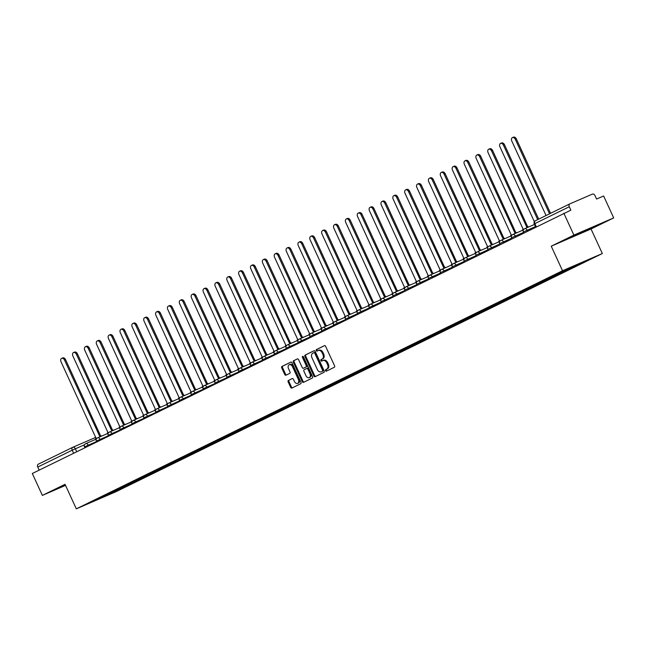 <?xml version="1.0" encoding="UTF-8"?>
<svg xmlns="http://www.w3.org/2000/svg" width="646" height="646" viewBox="0 0 646 646"><rect width="100%" height="100%" fill="white"/><g stroke="black" fill="none" stroke-linecap="round" stroke-linejoin="round"><path stroke-width="0.97" d="M325.527 370.659A0.832 0.581 -113.4 0 0 326.4 371.159L334.329 367.275A1.187 0.832 -113.4 0 0 334.58 365.83L325.641 346.385A1.187 0.832 -113.4 0 0 324.421 345.658L316.467 349.551A0.832 0.581 -113.4 0 0 317.162 351.069L318.187 350.56A3.803 2.657 -113.4 0 1 318.268 350.528A3.803 2.657 -113.4 0 1 322.168 352.853L322.911 354.468A3.803 2.657 -113.4 0 1 322.112 359.095L321.086 359.596A0.832 0.581 -113.4 0 0 321.781 361.114L322.806 360.605A3.803 2.657 -113.4 0 1 322.887 360.573A3.803 2.657 -113.4 0 1 326.787 362.899L327.53 364.514A3.803 2.657 -113.4 0 1 326.731 369.141L325.705 369.641A0.832 0.581 -113.4 0 0 325.527 370.659M322.968 360.541L323.606 360.266A3.803 2.657 -113.4 0 1 323.686 360.226A3.803 2.657 -113.4 0 1 327.579 362.551L328.329 364.174A3.803 2.657 -113.4 0 1 327.53 368.801L326.505 369.302A0.832 0.581 -113.4 0 0 327.013 370.852M324.607 345.61L317.259 349.211A0.832 0.581 -113.4 0 0 317.775 350.762M318.349 350.495L318.979 350.221A3.803 2.657 -113.4 0 1 319.059 350.18A3.803 2.657 -113.4 0 1 322.96 352.506L323.703 354.129A3.803 2.657 -113.4 0 1 322.903 358.756L321.878 359.257A0.832 0.581 -113.4 0 0 322.394 360.807M288.399 380.437A1.187 0.832 -113.4 0 0 288.148 381.883L290.652 387.342A1.187 0.832 -113.4 0 0 291.895 388.052L300.705 383.74A1.187 0.832 -113.4 0 0 300.955 382.295L292.016 362.85A1.187 0.832 -113.4 0 0 290.797 362.123L281.963 366.452A1.187 0.832 -113.4 0 0 281.713 367.897L284.741 374.486A1.187 0.832 -113.4 0 0 285.96 375.213L289.755 373.356A1.187 0.832 -113.4 0 0 290.006 371.91L288.504 368.64A3.182 2.221 -113.4 0 1 289.238 364.74A3.182 2.221 -113.4 0 1 292.493 366.686L298.379 379.485A3.182 2.221 -113.4 0 1 297.644 383.385A3.182 2.221 -113.4 0 1 294.39 381.439L293.405 379.307A1.187 0.832 -113.4 0 0 292.162 378.596L289.19 380.098A1.187 0.832 -113.4 0 0 288.94 381.544L291.451 386.994A1.187 0.832 -113.4 0 0 292.485 387.77M551.24 246.199L591.042 228.991L613.7 217.896L573.898 235.096L551.24 246.199L562.529 270.739L76.317 508.846L65.036 484.306L42.37 495.401L32.3 473.502L570.87 210.152L569.304 206.744L534.856 223.613L534.25 223.936L535.655 226.996M573.898 235.096L563.829 213.196M313.867 375.972A1.187 0.832 -113.4 0 0 315.111 376.683L323.921 372.371A1.187 0.832 -113.4 0 0 324.171 370.925L315.224 351.481A1.187 0.832 -113.4 0 0 313.98 350.77L305.178 355.082A1.187 0.832 -113.4 0 0 304.928 356.527L313.867 375.972L314.667 375.625A1.187 0.832 -113.4 0 0 315.692 376.4M312.309 378.055L303.507 382.367A1.187 0.832 -113.4 0 1 302.263 381.657L293.316 362.212A1.187 0.832 -113.4 0 1 293.567 360.767L297.338 358.918A1.187 0.832 -113.4 0 1 298.581 359.636L302.207 367.517A1.187 0.832 -113.4 0 0 303.45 368.236L305.954 367.009A1.187 0.832 -113.4 0 0 306.204 365.563L302.425 357.359A0.832 0.581 -113.4 0 1 303.467 356.842L312.559 376.61A1.187 0.832 -113.4 0 1 312.309 378.055M613.7 217.896L603.63 195.996L596.581 199.041L595.014 195.633A2.422 1.736 63.9 0 0 592.406 194.115L569.885 203.853A2.422 1.736 63.9 0 0 569.829 203.878A2.422 1.736 63.9 0 0 569.304 206.744M591.042 228.991L602.33 253.531L116.119 491.646L76.317 508.846M42.37 495.401L65.537 485.388M39.196 470.127L37.775 467.042A2.422 1.736 -116.1 0 1 38.3 464.183A2.422 1.736 -116.1 0 1 38.356 464.159L72.699 447.339M116.385 489.878L117.201 490.354L91.054 502.386L101.955 496.944L559.573 272.83L587.594 259.991L574.819 266.249L574.1 265.829M117.201 490.354L574.819 266.249M562.529 270.739L602.33 253.531M579.107 233.949L593.787 226.762L573.147 236.105L570.24 237.776L579.107 233.949L578.873 233.424M65.27 484.823L62.282 486.535L65.432 485.178M118.703 488.739L119.074 489.547M104.087 495.902L104.426 496.604M314.198 350.713L305.97 354.735A1.187 0.832 -113.4 0 0 305.72 356.18L314.667 375.625M322.402 371.264A0.832 0.581 -113.4 0 0 322.58 370.247L314.731 353.184A0.832 0.581 -113.4 0 0 313.859 352.684L312.777 353.217A3.803 2.657 -113.4 0 0 311.978 357.844L317.339 369.504A3.803 2.657 -113.4 0 0 321.24 371.83A3.803 2.657 -113.4 0 0 321.32 371.789L323.202 370.917A0.832 0.581 -113.4 0 0 323.371 369.908L322.58 370.247M314.667 352.328L314.65 352.336A0.832 0.581 -113.4 0 1 315.523 352.837L323.371 369.908M321.958 371.515A3.803 2.657 -113.4 0 0 322.039 371.482A3.803 2.657 -113.4 0 0 322.12 371.45L321.32 371.789M323.202 370.917L322.12 371.45M297.548 358.861L294.366 360.42A1.187 0.832 -113.4 0 0 294.116 361.865L303.055 381.31A1.187 0.832 -113.4 0 0 304.088 382.085M304.193 367.913A1.187 0.832 -113.4 0 0 304.25 367.889L306.745 366.67A1.187 0.832 -113.4 0 0 306.995 365.224L303.224 357.012L302.425 357.359M303.127 356.414A0.832 0.581 -113.4 0 0 303.224 357.012M305.97 375.706A3.182 2.221 -113.4 0 0 309.232 377.644A3.182 2.221 -113.4 0 0 309.967 373.743L307.892 369.237A1.187 0.832 -113.4 0 0 306.648 368.519L304.145 369.746A1.187 0.832 -113.4 0 0 303.895 371.192L305.97 375.706M309.232 377.644L310.023 377.304A3.182 2.221 -113.4 0 0 310.758 373.404L309.967 373.743M307.472 368.163L307.439 368.18A1.187 0.832 -113.4 0 0 307.439 368.18A1.187 0.832 -113.4 0 1 308.683 368.89L310.758 373.404M292.38 378.532L289.19 380.098M297.644 383.385L298.444 383.038A3.182 2.221 -113.4 0 0 299.179 379.137L298.379 379.485M289.238 364.74L290.03 364.401A3.182 2.221 -113.4 0 1 293.292 366.339L299.179 379.137M290.983 362.083L282.754 366.104A1.187 0.832 -113.4 0 0 282.512 367.55L285.54 374.139A1.187 0.832 -113.4 0 0 286.574 374.914M549.552 213.81L515.29 139.302A2.786 1.946 -113.4 0 0 512.431 137.606A2.786 1.946 -113.4 0 0 511.793 141.022L546.056 215.522M512.431 137.606L513.465 137.154A2.786 1.946 66.6 0 1 516.324 138.858L550.57 213.309M537.69 219.616L503.428 145.116A2.786 1.946 -113.4 0 0 500.569 143.412A2.786 1.946 -113.4 0 0 499.931 146.828L534.363 221.691M534.331 224.114A2.422 1.696 -113.4 0 0 534.21 224.574M500.569 143.412L501.603 142.968A2.786 1.946 66.6 0 1 504.461 144.672L538.707 219.123M527.879 227.311A2.422 1.696 -113.4 0 0 526.91 227.327A2.422 1.696 -113.4 0 0 526.853 227.352L491.566 150.922A2.786 1.946 -113.4 0 0 488.707 149.226A2.786 1.946 -113.4 0 0 488.069 152.634L523.131 229.177A2.422 1.696 -113.4 0 0 522.348 230.38M488.707 149.226L489.741 148.774A2.786 1.946 66.6 0 1 492.599 150.478L527.774 226.956M526.958 227.303L527.887 226.899A2.422 1.696 66.6 0 1 527.943 226.883A2.422 1.696 66.6 0 1 528.913 226.859M516.017 233.117A2.422 1.696 -113.4 0 0 515.048 233.133A2.422 1.696 -113.4 0 0 514.991 233.158L479.703 156.736A2.786 1.946 -113.4 0 0 476.845 155.032A2.786 1.946 -113.4 0 0 476.207 158.448L511.269 234.982A2.422 1.696 -113.4 0 0 510.485 236.194M476.845 155.032L477.878 154.588A2.786 1.946 66.6 0 1 480.737 156.284L515.912 232.762M515.096 233.117L516.025 232.713A2.422 1.696 66.6 0 1 516.081 232.689A2.422 1.696 66.6 0 1 517.05 232.673M504.155 238.931A2.422 1.696 -113.4 0 0 503.177 238.947A2.422 1.696 -113.4 0 0 503.129 238.972L467.841 162.542A2.786 1.946 -113.4 0 0 464.983 160.838A2.786 1.946 -113.4 0 0 464.345 164.254L499.406 240.796A2.422 1.696 -113.4 0 0 498.623 242M464.983 160.838L466.016 160.394A2.786 1.946 66.6 0 1 468.875 162.098L504.05 238.568M503.234 238.923L504.163 238.519A2.422 1.696 66.6 0 1 504.219 238.495A2.422 1.696 66.6 0 1 505.188 238.479M492.292 244.737A2.422 1.696 -113.4 0 0 491.315 244.753A2.422 1.696 -113.4 0 0 491.267 244.777L455.979 168.356A2.786 1.946 -113.4 0 0 453.121 166.652A2.786 1.946 -113.4 0 0 452.475 170.068L487.544 246.602A2.422 1.696 -113.4 0 0 486.761 247.814M453.121 166.652L454.154 166.2A2.786 1.946 66.6 0 1 457.013 167.903L492.187 244.382M491.372 244.737L492.3 244.333A2.422 1.696 66.6 0 1 492.357 244.309A2.422 1.696 66.6 0 1 493.326 244.293M480.43 250.543A2.422 1.696 -113.4 0 0 479.453 250.567A2.422 1.696 -113.4 0 0 479.405 250.591L444.117 174.162A2.786 1.946 -113.4 0 0 441.258 172.458A2.786 1.946 -113.4 0 0 440.612 175.874L475.682 252.408A2.422 1.696 -113.4 0 0 474.891 253.62M441.258 172.458L442.292 172.014A2.786 1.946 66.6 0 1 445.151 173.717L480.325 250.188M479.51 250.543L480.438 250.139A2.422 1.696 66.6 0 1 480.495 250.115A2.422 1.696 66.6 0 1 481.464 250.099M468.568 256.357A2.422 1.696 -113.4 0 0 467.591 256.373A2.422 1.696 -113.4 0 0 467.543 256.397L432.255 179.968A2.786 1.946 -113.4 0 0 429.396 178.272A2.786 1.946 -113.4 0 0 428.75 181.688L463.82 258.222A2.422 1.696 -113.4 0 0 463.029 259.434M429.396 178.272L430.43 177.82A2.786 1.946 66.6 0 1 433.288 179.523L468.463 256.002M467.647 256.349L468.576 255.953A2.422 1.696 66.6 0 1 468.633 255.929A2.422 1.696 66.6 0 1 469.602 255.913M456.706 262.163A2.422 1.696 -113.4 0 0 455.729 262.179A2.422 1.696 -113.4 0 0 455.68 262.203L420.393 185.782A2.786 1.946 -113.4 0 0 417.534 184.078A2.786 1.946 -113.4 0 0 416.888 187.493L451.958 264.028A2.422 1.696 -113.4 0 0 451.166 265.24M417.534 184.078L418.568 183.634A2.786 1.946 66.6 0 1 421.426 185.329L456.601 261.808M455.785 262.163L456.714 261.759A2.422 1.696 66.6 0 1 456.77 261.735A2.422 1.696 66.6 0 1 457.739 261.719M444.844 267.977A2.422 1.696 -113.4 0 0 443.867 267.993A2.422 1.696 -113.4 0 0 443.818 268.017L408.53 191.587A2.786 1.946 -113.4 0 0 405.672 189.892A2.786 1.946 -113.4 0 0 405.026 193.299L440.096 269.842A2.422 1.696 -113.4 0 0 439.304 271.045M405.672 189.892L406.705 189.439A2.786 1.946 66.6 0 1 409.564 191.143L444.739 267.614M443.923 267.969L444.852 267.565A2.422 1.696 66.6 0 1 444.9 267.541A2.422 1.696 66.6 0 1 445.877 267.525M432.982 273.783A2.422 1.696 -113.4 0 0 432.004 273.799A2.422 1.696 -113.4 0 0 431.956 273.823L396.668 197.401A2.786 1.946 -113.4 0 0 393.81 195.698A2.786 1.946 -113.4 0 0 393.164 199.113L428.233 275.648A2.422 1.696 -113.4 0 0 427.442 276.859M393.81 195.698L394.843 195.254A2.786 1.946 66.6 0 1 397.702 196.949L432.877 273.428M432.061 273.783L432.99 273.379A2.422 1.696 66.6 0 1 433.038 273.355A2.422 1.696 66.6 0 1 434.015 273.339M421.119 279.597A2.422 1.696 -113.4 0 0 420.142 279.613A2.422 1.696 -113.4 0 0 420.094 279.637L384.798 203.207A2.786 1.946 -113.4 0 0 381.947 201.504A2.786 1.946 -113.4 0 0 381.301 204.919L416.371 281.462A2.422 1.696 -113.4 0 0 415.58 282.665M381.947 201.504L382.981 201.059A2.786 1.946 66.6 0 1 385.84 202.763L421.014 279.233M420.199 279.589L421.127 279.185A2.422 1.696 66.6 0 1 421.176 279.161A2.422 1.696 66.6 0 1 422.153 279.145M409.249 285.403A2.422 1.696 -113.4 0 0 408.28 285.419A2.422 1.696 -113.4 0 0 408.232 285.443L372.936 209.021A2.786 1.946 -113.4 0 0 370.085 207.318A2.786 1.946 -113.4 0 0 369.439 210.733L404.509 287.268A2.422 1.696 -113.4 0 0 403.718 288.479M370.085 207.318L371.119 206.865A2.786 1.946 66.6 0 1 373.977 208.569L409.152 285.048M408.337 285.403L409.265 284.999A2.422 1.696 66.6 0 1 409.314 284.975A2.422 1.696 66.6 0 1 410.291 284.959M397.387 291.209A2.422 1.696 -113.4 0 0 396.418 291.233A2.422 1.696 -113.4 0 0 396.369 291.249L361.074 214.827A2.786 1.946 -113.4 0 0 358.223 213.123A2.786 1.946 -113.4 0 0 357.577 216.539L392.639 293.074A2.422 1.696 -113.4 0 0 391.856 294.285M358.223 213.123L359.257 212.679A2.786 1.946 66.6 0 1 362.115 214.383L397.29 290.853M396.474 291.209L397.403 290.805A2.422 1.696 66.6 0 1 397.452 290.781A2.422 1.696 66.6 0 1 398.429 290.765M385.525 297.023A2.422 1.696 -113.4 0 0 384.556 297.039A2.422 1.696 -113.4 0 0 384.507 297.063L349.211 220.633A2.786 1.946 -113.4 0 0 346.361 218.937A2.786 1.946 -113.4 0 0 345.715 222.353L380.777 298.888A2.422 1.696 -113.4 0 0 379.993 300.099M346.361 218.937L347.395 218.485A2.786 1.946 66.6 0 1 350.253 220.189L385.428 296.667M384.612 297.015L385.541 296.619A2.422 1.696 66.6 0 1 385.589 296.595A2.422 1.696 66.6 0 1 386.566 296.571M373.663 302.829A2.422 1.696 -113.4 0 0 372.694 302.845A2.422 1.696 -113.4 0 0 372.645 302.869L337.349 226.447A2.786 1.946 -113.4 0 0 334.499 224.743A2.786 1.946 -113.4 0 0 333.853 228.159L368.914 304.694A2.422 1.696 -113.4 0 0 368.131 305.905M334.499 224.743L335.532 224.299A2.786 1.946 66.6 0 1 338.383 225.995L373.558 302.473M372.75 302.829L373.679 302.425A2.422 1.696 66.6 0 1 373.727 302.401A2.422 1.696 66.6 0 1 374.704 302.385M361.8 308.643A2.422 1.696 -113.4 0 0 360.831 308.659A2.422 1.696 -113.4 0 0 360.783 308.683L325.487 232.253A2.786 1.946 -113.4 0 0 322.637 230.557A2.786 1.946 -113.4 0 0 321.991 233.965L357.052 310.508A2.422 1.696 -113.4 0 0 356.269 311.711M322.637 230.557L323.67 230.105A2.786 1.946 66.6 0 1 326.521 231.809L361.695 308.279M360.888 308.635L361.817 308.231A2.422 1.696 66.6 0 1 361.865 308.207A2.422 1.696 66.6 0 1 362.842 308.19M349.938 314.449A2.422 1.696 -113.4 0 0 348.969 314.465A2.422 1.696 -113.4 0 0 348.921 314.489L313.625 238.067A2.786 1.946 -113.4 0 0 310.774 236.363A2.786 1.946 -113.4 0 0 310.128 239.779L345.19 316.314A2.422 1.696 -113.4 0 0 344.407 317.525M310.774 236.363L311.808 235.919A2.786 1.946 66.6 0 1 314.659 237.615L349.833 314.093M349.026 314.449L349.954 314.045A2.422 1.696 66.6 0 1 350.003 314.021A2.422 1.696 66.6 0 1 350.972 314.004M338.076 320.263A2.422 1.696 -113.4 0 0 337.107 320.279A2.422 1.696 -113.4 0 0 337.059 320.303L301.763 243.873A2.786 1.946 -113.4 0 0 298.912 242.169A2.786 1.946 -113.4 0 0 298.266 245.585L333.328 322.128A2.422 1.696 -113.4 0 0 332.545 323.331M298.912 242.169L299.946 241.725A2.786 1.946 66.6 0 1 302.796 243.429L337.971 319.899M337.164 320.255L338.092 319.851A2.422 1.696 66.6 0 1 338.141 319.827A2.422 1.696 66.6 0 1 339.11 319.81M326.214 326.069A2.422 1.696 -113.4 0 0 325.245 326.085A2.422 1.696 -113.4 0 0 325.196 326.109L289.901 249.687A2.786 1.946 -113.4 0 0 287.05 247.983A2.786 1.946 -113.4 0 0 286.404 251.399L321.466 327.934A2.422 1.696 -113.4 0 0 320.682 329.145M287.05 247.983L288.084 247.531A2.786 1.946 66.6 0 1 290.934 249.235L326.109 325.713M325.293 326.06L326.23 325.665A2.422 1.696 66.6 0 1 326.278 325.641A2.422 1.696 66.6 0 1 327.247 325.624M314.352 331.874A2.422 1.696 -113.4 0 0 313.383 331.899A2.422 1.696 -113.4 0 0 313.334 331.915L278.038 255.493A2.786 1.946 -113.4 0 0 275.188 253.789A2.786 1.946 -113.4 0 0 274.542 257.205L309.604 333.74A2.422 1.696 -113.4 0 0 308.82 334.951M275.188 253.789L276.222 253.345A2.786 1.946 66.6 0 1 279.072 255.049L314.247 331.519M313.431 331.874L314.368 331.471A2.422 1.696 66.6 0 1 314.416 331.446A2.422 1.696 66.6 0 1 315.385 331.43M302.49 337.688A2.422 1.696 -113.4 0 0 301.52 337.705A2.422 1.696 -113.4 0 0 301.472 337.729L266.176 261.299A2.786 1.946 -113.4 0 0 263.326 259.603A2.786 1.946 -113.4 0 0 262.68 263.011L297.741 339.554A2.422 1.696 -113.4 0 0 296.958 340.757M263.326 259.603L264.359 259.151A2.786 1.946 66.6 0 1 267.21 260.855L302.385 337.333M301.569 337.68L302.506 337.277A2.422 1.696 66.6 0 1 302.554 337.26A2.422 1.696 66.6 0 1 303.523 337.236M290.627 343.494A2.422 1.696 -113.4 0 0 289.658 343.51A2.422 1.696 -113.4 0 0 289.61 343.535L254.314 267.113A2.786 1.946 -113.4 0 0 251.464 265.409A2.786 1.946 -113.4 0 0 250.818 268.825L285.879 345.36A2.422 1.696 -113.4 0 0 285.096 346.571M251.464 265.409L252.497 264.965A2.786 1.946 66.6 0 1 255.348 266.661L290.522 343.139M289.707 343.494L290.643 343.091A2.422 1.696 66.6 0 1 290.692 343.066A2.422 1.696 66.6 0 1 291.661 343.05M278.765 349.308A2.422 1.696 -113.4 0 0 277.796 349.325A2.422 1.696 -113.4 0 0 277.748 349.349L242.452 272.919A2.786 1.946 -113.4 0 0 239.601 271.215A2.786 1.946 -113.4 0 0 238.955 274.631L274.017 351.174A2.422 1.696 -113.4 0 0 273.234 352.377M239.601 271.215L240.635 270.771A2.786 1.946 66.6 0 1 243.485 272.475L278.66 348.945M277.845 349.3L278.781 348.897A2.422 1.696 66.6 0 1 278.83 348.872A2.422 1.696 66.6 0 1 279.799 348.856M266.903 355.114A2.422 1.696 -113.4 0 0 265.934 355.13A2.422 1.696 -113.4 0 0 265.886 355.155L230.59 278.733A2.786 1.946 -113.4 0 0 227.739 277.029A2.786 1.946 -113.4 0 0 227.093 280.445L262.155 356.98A2.422 1.696 -113.4 0 0 261.372 358.191M227.739 277.029L228.773 276.585A2.786 1.946 66.6 0 1 231.623 278.281L266.798 354.759M265.982 355.114L266.919 354.711A2.422 1.696 66.6 0 1 266.968 354.686A2.422 1.696 66.6 0 1 267.937 354.67M255.041 360.92A2.422 1.696 -113.4 0 0 254.072 360.944A2.422 1.696 -113.4 0 0 254.023 360.969L218.728 284.539A2.786 1.946 -113.4 0 0 215.877 282.835A2.786 1.946 -113.4 0 0 215.231 286.251L250.293 362.786A2.422 1.696 -113.4 0 0 249.509 363.997M215.877 282.835L216.911 282.391A2.786 1.946 66.6 0 1 219.761 284.095L254.936 360.565M254.12 360.92L255.057 360.516A2.422 1.696 66.6 0 1 255.105 360.492A2.422 1.696 66.6 0 1 256.074 360.476M243.179 366.734A2.422 1.696 -113.4 0 0 242.21 366.75A2.422 1.696 -113.4 0 0 242.153 366.775L206.865 290.345A2.786 1.946 -113.4 0 0 204.015 288.649A2.786 1.946 -113.4 0 0 203.369 292.065L238.431 368.6A2.422 1.696 -113.4 0 0 237.647 369.811M204.015 288.649L205.048 288.197A2.786 1.946 66.6 0 1 207.899 289.901L243.074 366.379M242.258 366.726L243.195 366.33A2.422 1.696 66.6 0 1 243.243 366.306A2.422 1.696 66.6 0 1 244.212 366.29M231.316 372.54A2.422 1.696 -113.4 0 0 230.347 372.556A2.422 1.696 -113.4 0 0 230.291 372.58L195.003 296.159A2.786 1.946 -113.4 0 0 192.145 294.455A2.786 1.946 -113.4 0 0 191.507 297.871L226.568 374.405A2.422 1.696 -113.4 0 0 225.785 375.617M192.145 294.455L193.186 294.011A2.786 1.946 66.6 0 1 196.037 295.707L231.211 372.185M230.396 372.54L231.333 372.136A2.422 1.696 66.6 0 1 231.381 372.112A2.422 1.696 66.6 0 1 232.35 372.096M219.454 378.354A2.422 1.696 -113.4 0 0 218.485 378.37A2.422 1.696 -113.4 0 0 218.429 378.394L183.141 301.965A2.786 1.946 -113.4 0 0 180.282 300.269A2.786 1.946 -113.4 0 0 179.645 303.677L214.706 380.219A2.422 1.696 -113.4 0 0 213.923 381.423M180.282 300.269L181.324 299.817A2.786 1.946 66.6 0 1 184.175 301.52L219.349 377.999M218.534 378.346L219.47 377.942A2.422 1.696 66.6 0 1 219.519 377.926A2.422 1.696 66.6 0 1 220.488 377.902M207.592 384.16A2.422 1.696 -113.4 0 0 206.623 384.176A2.422 1.696 -113.4 0 0 206.567 384.2L171.279 307.779A2.786 1.946 -113.4 0 0 168.42 306.075A2.786 1.946 -113.4 0 0 167.782 309.491L202.844 386.025A2.422 1.696 -113.4 0 0 202.061 387.237M168.42 306.075L169.462 305.631A2.786 1.946 66.6 0 1 172.312 307.326L207.487 383.805M206.672 384.16L207.608 383.756A2.422 1.696 66.6 0 1 207.657 383.732A2.422 1.696 66.6 0 1 208.626 383.716M195.73 389.974A2.422 1.696 -113.4 0 0 194.761 389.99A2.422 1.696 -113.4 0 0 194.704 390.014L159.417 313.585A2.786 1.946 -113.4 0 0 156.558 311.881A2.786 1.946 -113.4 0 0 155.92 315.296L190.982 391.839A2.422 1.696 -113.4 0 0 190.199 393.043M156.558 311.881L157.6 311.437A2.786 1.946 66.6 0 1 160.45 313.14L195.625 389.611M194.809 389.966L195.746 389.562A2.422 1.696 66.6 0 1 195.795 389.538A2.422 1.696 66.6 0 1 196.764 389.522M183.868 395.78A2.422 1.696 -113.4 0 0 182.899 395.796A2.422 1.696 -113.4 0 0 182.842 395.82L147.554 319.399A2.786 1.946 -113.4 0 0 144.696 317.695A2.786 1.946 -113.4 0 0 144.058 321.11L179.12 397.645A2.422 1.696 -113.4 0 0 178.336 398.857M144.696 317.695L145.738 317.243A2.786 1.946 66.6 0 1 148.588 318.946L183.763 395.425M182.947 395.78L183.876 395.376A2.422 1.696 66.6 0 1 183.932 395.352A2.422 1.696 66.6 0 1 184.901 395.336M172.006 401.586A2.422 1.696 -113.4 0 0 171.037 401.61A2.422 1.696 -113.4 0 0 170.98 401.626L135.692 325.204A2.786 1.946 -113.4 0 0 132.834 323.501A2.786 1.946 -113.4 0 0 132.196 326.916L167.257 403.451A2.422 1.696 -113.4 0 0 166.474 404.662M132.834 323.501L133.867 323.057A2.786 1.946 66.6 0 1 136.726 324.76L171.901 401.231M171.085 401.586L172.014 401.182A2.422 1.696 66.6 0 1 172.07 401.158A2.422 1.696 66.6 0 1 173.039 401.142M160.143 407.4A2.422 1.696 -113.4 0 0 159.174 407.416A2.422 1.696 -113.4 0 0 159.118 407.44L123.83 331.01A2.786 1.946 -113.4 0 0 120.972 329.315A2.786 1.946 -113.4 0 0 120.334 332.73L155.395 409.265A2.422 1.696 -113.4 0 0 154.612 410.476M120.972 329.315L122.005 328.862A2.786 1.946 66.6 0 1 124.864 330.566L160.038 407.045M159.223 407.392L160.151 406.996A2.422 1.696 66.6 0 1 160.208 406.972A2.422 1.696 66.6 0 1 161.177 406.948M148.281 413.206A2.422 1.696 -113.4 0 0 147.312 413.222A2.422 1.696 -113.4 0 0 147.256 413.246L111.968 336.824A2.786 1.946 -113.4 0 0 109.109 335.121A2.786 1.946 -113.4 0 0 108.471 338.536L143.533 415.071A2.422 1.696 -113.4 0 0 142.75 416.282M109.109 335.121L110.143 334.676A2.786 1.946 66.6 0 1 113.002 336.372L148.176 412.851M147.361 413.206L148.289 412.802A2.422 1.696 66.6 0 1 148.346 412.778A2.422 1.696 66.6 0 1 149.315 412.762M136.419 419.02A2.422 1.696 -113.4 0 0 135.45 419.036A2.422 1.696 -113.4 0 0 135.394 419.06L100.106 342.63A2.786 1.946 -113.4 0 0 97.247 340.935A2.786 1.946 -113.4 0 0 96.609 344.342L131.671 420.885A2.422 1.696 -113.4 0 0 130.888 422.088M97.247 340.935L98.281 340.482A2.786 1.946 66.6 0 1 101.139 342.186L136.314 418.656M135.499 419.012L136.427 418.608A2.422 1.696 66.6 0 1 136.484 418.584A2.422 1.696 66.6 0 1 137.453 418.568M124.557 424.826A2.422 1.696 -113.4 0 0 123.58 424.842A2.422 1.696 -113.4 0 0 123.531 424.866L88.244 348.444A2.786 1.946 -113.4 0 0 85.385 346.74A2.786 1.946 -113.4 0 0 84.747 350.156L119.809 426.691A2.422 1.696 -113.4 0 0 119.026 427.902M85.385 346.74L86.419 346.296A2.786 1.946 66.6 0 1 89.277 347.992L124.452 424.47M123.636 424.826L124.565 424.422A2.422 1.696 66.6 0 1 124.621 424.398A2.422 1.696 66.6 0 1 125.59 424.382M112.695 430.64A2.422 1.696 -113.4 0 0 111.718 430.656A2.422 1.696 -113.4 0 0 111.669 430.68L76.381 354.25A2.786 1.946 -113.4 0 0 73.523 352.546A2.786 1.946 -113.4 0 0 72.877 355.962L107.947 432.505A2.422 1.696 -113.4 0 0 107.163 433.708M73.523 352.546L74.556 352.102A2.786 1.946 66.6 0 1 77.415 353.806L112.59 430.276M111.774 430.632L112.703 430.228A2.422 1.696 66.6 0 1 112.759 430.204A2.422 1.696 66.6 0 1 113.728 430.188M100.833 436.446A2.422 1.696 -113.4 0 0 99.855 436.462A2.422 1.696 -113.4 0 0 99.807 436.486L64.519 360.064A2.786 1.946 -113.4 0 0 61.661 358.36A2.786 1.946 -113.4 0 0 61.015 361.776L96.084 438.311A2.422 1.696 -113.4 0 0 95.293 439.522M61.661 358.36L62.694 357.908A2.786 1.946 66.6 0 1 65.553 359.612L100.728 436.09M99.912 436.438L100.841 436.042A2.422 1.696 66.6 0 1 100.897 436.018A2.422 1.696 66.6 0 1 101.866 436.002M84.537 444.763L72.223 450.173L37.775 467.042M76.721 451.748L75.332 448.744A2.422 1.696 66.6 0 0 72.853 447.266A2.422 2.422 0 0 0 72.748 447.315A2.422 1.736 63.9 0 0 72.223 450.173L73.636 453.258M72.901 447.242L95.325 437.552A2.422 1.696 66.6 0 1 95.382 437.528A2.422 1.696 66.6 0 1 95.818 437.431M536.277 226.689L534.856 223.613A2.422 1.736 63.9 0 1 535.381 220.746A2.422 1.736 63.9 0 1 535.437 220.722L569.78 203.902M96.553 441.525L84.489 446.895L84.884 447.751M88.583 445.942L88.211 445.134A2.422 1.696 66.6 0 0 85.724 443.657A2.422 2.422 0 0 0 84.489 446.895M108.415 435.719L96.351 441.081L96.747 441.945M100.445 440.128L100.073 439.328A2.422 1.696 66.6 0 0 97.586 437.843A2.422 2.422 0 0 0 96.351 441.081M120.277 429.913L108.213 435.275L108.609 436.131M112.307 434.322L111.936 433.514A2.422 1.696 66.6 0 0 109.449 432.037A2.422 2.422 0 0 0 108.213 435.275M132.139 424.099L120.075 429.461L120.471 430.325M124.169 428.508L123.798 427.709A2.422 1.696 66.6 0 0 121.319 426.231A2.422 2.422 0 0 0 120.075 429.461M144.001 418.293L131.937 423.655L132.333 424.511M136.031 422.702L135.66 421.895A2.422 1.696 66.6 0 0 133.181 420.417A2.422 2.422 0 0 0 131.937 423.655M155.864 412.479L143.8 417.849L144.195 418.705M147.894 416.896L147.522 416.089A2.422 1.696 66.6 0 0 145.043 414.611A2.422 2.422 0 0 0 143.8 417.849M167.726 406.673L155.662 412.035L156.057 412.891M159.756 411.082L159.384 410.275A2.422 1.696 66.6 0 0 156.905 408.797A2.422 2.422 0 0 0 155.662 412.035M179.588 400.859L167.524 406.229L167.92 407.085M171.618 405.276L171.247 404.469A2.422 1.696 66.6 0 0 168.768 402.991A2.422 2.422 0 0 0 167.524 406.229M191.45 395.053L179.386 400.415L179.782 401.279M183.48 399.462L183.109 398.663A2.422 1.696 66.6 0 0 180.63 397.177A2.422 2.422 0 0 0 179.386 400.415M203.32 389.247L191.248 394.609L191.644 395.465M195.342 393.656L194.971 392.849A2.422 1.696 66.6 0 0 192.492 391.371A2.422 2.422 0 0 0 191.248 394.609M215.183 383.433L203.11 388.795L203.506 389.659M207.205 387.842L206.833 387.043A2.422 1.696 66.6 0 0 204.354 385.565A2.422 2.422 0 0 0 203.11 388.795M227.045 377.627L214.973 382.989L215.368 383.845M219.067 382.036L218.695 381.229A2.422 1.696 66.6 0 0 216.216 379.751A2.422 2.422 0 0 0 214.973 382.989M238.907 371.813L226.835 377.183L227.23 378.039M230.929 376.23L230.557 375.423A2.422 1.696 66.6 0 0 228.078 373.945A2.422 2.422 0 0 0 226.835 377.183M250.769 366.007L238.697 371.369L239.093 372.225M242.791 370.416L242.42 369.617A2.422 1.696 66.6 0 0 239.941 368.131A2.422 2.422 0 0 0 238.697 371.369M262.631 360.193L250.559 365.563L250.955 366.419M254.653 364.61L254.282 363.803A2.422 1.696 66.6 0 0 251.803 362.325A2.422 2.422 0 0 0 250.559 365.563M274.493 354.388L262.421 359.749L262.817 360.613M266.515 358.796L266.144 357.997A2.422 1.696 66.6 0 0 263.665 356.511A2.422 2.422 0 0 0 262.421 359.749M286.356 348.582L274.284 353.943L274.679 354.799M278.378 352.991L278.006 352.183A2.422 1.696 66.6 0 0 275.527 350.705A2.422 2.422 0 0 0 274.284 353.943M298.218 342.768L286.146 348.129L286.541 348.993M290.24 347.185L289.868 346.377A2.422 1.696 66.6 0 0 287.389 344.899A2.422 2.422 0 0 0 286.146 348.129M310.08 336.962L298.008 342.323L298.404 343.179M302.102 341.371L301.73 340.563A2.422 1.696 66.6 0 0 299.251 339.085A2.422 2.422 0 0 0 298.008 342.323M321.942 331.148L309.87 336.518L310.266 337.374M313.964 335.565L313.593 334.757A2.422 1.696 66.6 0 0 311.114 333.279A2.422 2.422 0 0 0 309.87 336.518M333.804 325.342L321.732 330.704L322.128 331.568M325.826 329.751L325.455 328.951A2.422 1.696 66.6 0 0 322.976 327.465A2.422 2.422 0 0 0 321.732 330.704M345.667 319.536L333.594 324.898L333.99 325.754M337.688 323.945L337.317 323.137A2.422 1.696 66.6 0 0 334.838 321.66A2.422 2.422 0 0 0 333.594 324.898M357.529 313.722L345.465 319.084L345.852 319.948M349.551 318.131L349.179 317.331A2.422 1.696 66.6 0 0 346.7 315.854A2.422 2.422 0 0 0 345.465 319.084M369.391 307.916L357.327 313.278L357.714 314.134M361.413 312.325L361.049 311.517A2.422 1.696 66.6 0 0 358.562 310.04A2.422 2.422 0 0 0 357.327 313.278M381.253 302.102L369.189 307.472L369.577 308.328M373.275 306.519L372.912 305.711A2.422 1.696 66.6 0 0 370.424 304.234A2.422 2.422 0 0 0 369.189 307.472M393.115 296.296L381.051 301.658L381.439 302.514M385.137 300.705L384.774 299.897A2.422 1.696 66.6 0 0 382.287 298.42A2.422 2.422 0 0 0 381.051 301.658M404.977 290.482L392.913 295.852L393.309 296.708M396.999 294.899L396.636 294.091A2.422 1.696 66.6 0 0 394.149 292.614A2.422 2.422 0 0 0 392.913 295.852M416.84 284.676L404.776 290.038L405.171 290.902M408.861 289.085L408.498 288.286A2.422 1.696 66.6 0 0 406.011 286.8A2.422 2.422 0 0 0 404.776 290.038M428.702 278.87L416.638 284.232L417.033 285.088M420.732 283.279L420.36 282.472A2.422 1.696 66.6 0 0 417.873 280.994A2.422 2.422 0 0 0 416.638 284.232M440.564 273.056L428.5 278.418L428.896 279.282M432.594 277.465L432.222 276.666A2.422 1.696 66.6 0 0 429.735 275.188A2.422 2.422 0 0 0 428.5 278.418M452.426 267.25L440.362 272.612L440.758 273.468M444.456 271.659L444.085 270.852A2.422 1.696 66.6 0 0 441.598 269.374A2.422 2.422 0 0 0 440.362 272.612M464.288 261.436L452.224 266.806L452.62 267.662M456.318 265.853L455.947 265.046A2.422 1.696 66.6 0 0 453.46 263.568A2.422 2.422 0 0 0 452.224 266.806M476.15 255.63L464.086 260.992L464.482 261.848M468.18 260.039L467.809 259.24A2.422 1.696 66.6 0 0 465.322 257.754A2.422 2.422 0 0 0 464.086 260.992M488.013 249.816L475.949 255.186L476.344 256.042M480.043 254.233L479.671 253.426A2.422 1.696 66.6 0 0 477.184 251.948A2.422 2.422 0 0 0 475.949 255.186M499.875 244.01L487.811 249.372L488.206 250.236M491.905 248.419L491.533 247.62A2.422 1.696 66.6 0 0 489.046 246.134A2.422 2.422 0 0 0 487.811 249.372M511.737 238.204L499.673 243.566L500.069 244.422M503.767 242.613L503.395 241.806A2.422 1.696 66.6 0 0 500.916 240.328A2.422 2.422 0 0 0 499.673 243.566M523.599 232.39L511.535 237.752L511.931 238.616M515.629 236.807L515.258 236A2.422 1.696 66.6 0 0 512.779 234.522A2.422 2.422 0 0 0 511.535 237.752M535.461 226.585L523.397 231.946L523.793 232.802M527.491 230.993L527.12 230.186A2.422 1.696 66.6 0 0 524.641 228.708A2.422 2.422 0 0 0 523.397 231.946M524.584 228.732A2.422 1.696 66.6 0 1 524.641 228.708L534.484 224.453M512.722 234.546A2.422 1.696 66.6 0 1 512.779 234.522L523.389 229.928M500.86 240.352A2.422 1.696 66.6 0 1 500.916 240.328L511.527 235.742M488.998 246.158A2.422 1.696 66.6 0 1 489.046 246.134L499.665 241.547M477.136 251.972A2.422 1.696 66.6 0 1 477.184 251.948L487.803 247.361M465.273 257.778A2.422 1.696 66.6 0 1 465.322 257.754L475.94 253.167M453.411 263.592A2.422 1.696 66.6 0 1 453.46 263.568L464.078 258.973M441.549 269.398A2.422 1.696 66.6 0 1 441.598 269.374L452.216 264.787M429.687 275.204A2.422 1.696 66.6 0 1 429.735 275.188L440.354 270.593M417.825 281.018A2.422 1.696 66.6 0 1 417.873 280.994L428.492 276.407M405.963 286.824A2.422 1.696 66.6 0 1 406.011 286.8L416.63 282.213M394.1 292.638A2.422 1.696 66.6 0 1 394.149 292.614L404.767 288.027M382.238 298.444A2.422 1.696 66.6 0 1 382.287 298.42L392.905 293.833M370.376 304.258A2.422 1.696 66.6 0 1 370.424 304.234L381.043 299.639M358.514 310.064A2.422 1.696 66.6 0 1 358.562 310.04L369.181 305.453M346.652 315.87A2.422 1.696 66.6 0 1 346.7 315.854L357.319 311.259M334.79 321.684A2.422 1.696 66.6 0 1 334.838 321.66L345.457 317.073M322.927 327.49A2.422 1.696 66.6 0 1 322.976 327.465L333.594 322.879M311.065 333.304A2.422 1.696 66.6 0 1 311.114 333.279L321.732 328.685M299.203 339.11A2.422 1.696 66.6 0 1 299.251 339.085L309.87 334.499M287.341 344.924A2.422 1.696 66.6 0 1 287.389 344.899L298.008 340.305M275.479 350.73A2.422 1.696 66.6 0 1 275.527 350.705L286.146 346.119M263.616 356.535A2.422 1.696 66.6 0 1 263.665 356.511L274.284 351.925M251.754 362.349A2.422 1.696 66.6 0 1 251.803 362.325L262.421 357.739M239.892 368.155A2.422 1.696 66.6 0 1 239.941 368.131L250.559 363.545M228.022 373.969A2.422 1.696 66.6 0 1 228.078 373.945L238.697 369.35M216.16 379.775A2.422 1.696 66.6 0 1 216.216 379.751L226.835 375.165M204.297 385.581A2.422 1.696 66.6 0 1 204.354 385.565L214.973 380.97M192.435 391.395A2.422 1.696 66.6 0 1 192.492 391.371L203.11 386.784M180.573 397.201A2.422 1.696 66.6 0 1 180.63 397.177L191.248 392.59M168.711 403.015A2.422 1.696 66.6 0 1 168.768 402.991L179.386 398.404M156.849 408.821A2.422 1.696 66.6 0 1 156.905 408.797L167.524 404.21M144.987 414.635A2.422 1.696 66.6 0 1 145.043 414.611L155.662 410.016M133.124 420.441A2.422 1.696 66.6 0 1 133.181 420.417L143.792 415.83M121.262 426.247A2.422 1.696 66.6 0 1 121.319 426.231L131.929 421.636M109.4 432.061A2.422 1.696 66.6 0 1 109.449 432.037L120.067 427.45M97.538 437.867A2.422 1.696 66.6 0 1 97.586 437.843L108.205 433.256M85.676 443.681A2.422 1.696 66.6 0 1 85.724 443.657L96.343 439.062M95.802 437.39A2.422 2.422 0 0 0 95.382 437.528L72.853 447.266A2.422 1.696 66.6 0 0 72.804 447.29A2.422 1.736 63.9 0 0 72.748 447.315L38.3 464.183M327.53 368.801L326.731 369.141M328.329 364.174L327.53 364.514M327.579 362.551L326.787 362.899M321.878 359.257L321.086 359.596M322.903 358.756L322.112 359.095M323.703 354.129L322.911 354.468M322.96 352.506L322.168 352.853M317.259 349.211L316.467 349.551M326.505 369.302L325.705 369.641M305.72 356.18L304.928 356.527M305.97 354.735L305.178 355.082M315.523 352.837L314.731 353.184M303.055 381.31L302.263 381.657M294.116 361.865L293.316 362.212M294.366 360.42L293.567 360.767M304.25 367.889L303.45 368.236M306.745 366.67L305.954 367.009M306.995 365.224L306.204 365.563M308.683 368.89L307.892 369.237M293.292 366.339L292.493 366.686M285.54 374.139L284.741 374.486M282.512 367.55L281.713 367.897M282.754 366.104L281.963 366.452M291.451 386.994L290.652 387.342M288.94 381.544L288.148 381.883M516.324 138.858L515.29 139.302M504.461 144.672L503.428 145.116M492.599 150.478L491.566 150.922M480.737 156.284L479.703 156.736M468.875 162.098L467.841 162.542M457.013 167.903L455.979 168.356M445.151 173.717L444.117 174.162M433.288 179.523L432.255 179.968M421.426 185.329L420.393 185.782M409.564 191.143L408.53 191.587M397.702 196.949L396.668 197.401M385.84 202.763L384.798 203.207M373.977 208.569L372.936 209.021M362.115 214.383L361.074 214.827M350.253 220.189L349.211 220.633M338.383 225.995L337.349 226.447M326.521 231.809L325.487 232.253M314.659 237.615L313.625 238.067M302.796 243.429L301.763 243.873M290.934 249.235L289.901 249.687M279.072 255.049L278.038 255.493M267.21 260.855L266.176 261.299M255.348 266.661L254.314 267.113M243.485 272.475L242.452 272.919M231.623 278.281L230.59 278.733M219.761 284.095L218.728 284.539M207.899 289.901L206.865 290.345M196.037 295.707L195.003 296.159M184.175 301.52L183.141 301.965M172.312 307.326L171.279 307.779M160.45 313.14L159.417 313.585M148.588 318.946L147.554 319.399M136.726 324.76L135.692 325.204M124.864 330.566L123.83 331.01M113.002 336.372L111.968 336.824M101.139 342.186L100.106 342.63M89.277 347.992L88.244 348.444M77.415 353.806L76.381 354.25M65.553 359.612L64.519 360.064M569.829 203.878L535.381 220.746A2.422 2.422 0 0 0 534.25 223.936M323.686 360.226L322.887 360.573M319.059 350.18L318.268 350.528M322.039 371.482L321.24 371.83M304.226 367.905L303.426 368.244M527.943 226.883L526.91 227.327M516.081 232.689L515.048 233.133M504.219 238.495L503.177 238.947M492.357 244.309L491.315 244.753M480.495 250.115L479.453 250.567M468.633 255.929L467.591 256.373M456.77 261.735L455.729 262.179M444.9 267.541L443.867 267.993M433.038 273.355L432.004 273.799M421.176 279.161L420.142 279.613M409.314 284.975L408.28 285.419M397.452 290.781L396.418 291.233M385.589 296.595L384.556 297.039M373.727 302.401L372.694 302.845M361.865 308.207L360.831 308.659M350.003 314.021L348.969 314.465M338.141 319.827L337.107 320.279M326.278 325.641L325.245 326.085M314.416 331.446L313.383 331.899M302.554 337.26L301.52 337.705M290.692 343.066L289.658 343.51M278.83 348.872L277.796 349.325M266.968 354.686L265.934 355.13M255.105 360.492L254.072 360.944M243.243 366.306L242.21 366.75M231.381 372.112L230.347 372.556M219.519 377.926L218.485 378.37M207.657 383.732L206.623 384.176M195.795 389.538L194.761 389.99M183.932 395.352L182.899 395.796M172.07 401.158L171.037 401.61M160.208 406.972L159.174 407.416M148.346 412.778L147.312 413.222M136.484 418.584L135.45 419.036M124.621 424.398L123.58 424.842M112.759 430.204L111.718 430.656M100.897 436.018L99.855 436.462"/></g></svg>
